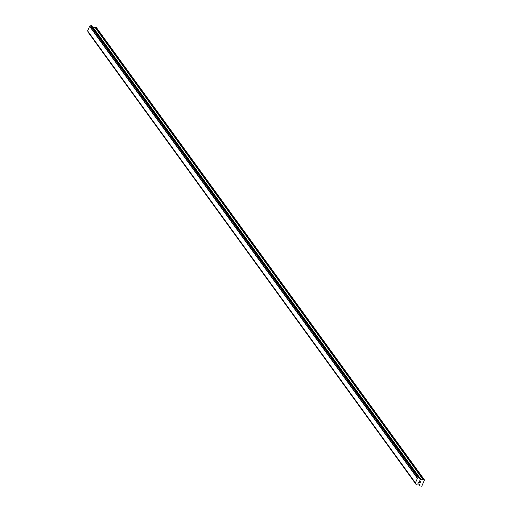<?xml version="1.0" encoding="UTF-8"?>
<svg xmlns="http://www.w3.org/2000/svg" width="512" height="512" viewBox="0 0 512 512"><rect width="100%" height="100%" fill="white"/><g stroke="black" fill="none" stroke-linecap="round" stroke-linejoin="round"><path stroke-width="0.77" d="M415.974 484.09L415.757 483.693A0.794 0.762 144 0 0 415.405 482.918L417.472 478.157A0.794 0.762 144 0 0 418.304 477.843L419.027 477.587L419.693 478.387A0.794 0.762 144 0 0 420.058 479.168L421.094 479.834L422.746 479.194A0.499 0.48 -36 0 1 423.117 479.181L424.442 480.07L421.773 486.208L420.173 485.952A0.499 0.48 -36 0 1 419.917 485.696L419.302 484.205L417.99 483.923A0.794 0.762 144 0 0 417.152 484.237L416 484.294L88.166 32.102L415.968 484.198M87.949 31.411A0.794 0.762 144 0 1 87.949 31.706L415.763 483.776M91.68 25.894L90.496 25.856A0.794 0.762 144 0 1 89.664 26.17L87.597 30.931L415.405 482.918M424.262 479.629L96.454 27.642L95.309 27.194A0.499 0.48 144 0 0 94.938 27.206L93.069 27.763M418.765 482.502L419.296 482.707L418.765 482.502L419.066 481.824L418.765 482.502M419.296 482.707L419.546 482.374M419.386 482.746L419.91 482.95L419.386 482.746M419.91 482.95L420.211 482.272L419.962 483.072L418.643 482.56L419.066 481.824M418.643 482.56L419.962 483.072L420.294 482.304M419.494 481.28L419.386 480.845L420.71 481.357M87.571 30.822L415.379 482.81M87.558 30.797L415.366 482.784M89.542 26.24L417.35 478.227M89.568 26.227L417.376 478.214M89.664 26.17L417.472 478.157M419.693 478.662L420.058 479.168M419.686 478.573L420.128 479.181M418.611 483.904L419.917 485.696M88.16 32.179L415.968 484.166M87.949 31.706L415.757 483.693M90.496 25.856L418.304 477.843M90.688 25.773L418.496 477.76M90.758 25.786L418.566 477.773M90.944 25.715L418.752 477.702M90.995 25.658L418.803 477.645M91.219 25.6L419.027 477.587M91.558 25.734L419.366 477.722M93.286 27.846L421.094 479.834M93.434 27.846L421.242 479.834M94.938 27.206L422.746 479.194M95.309 27.194L423.117 479.181M418.592 483.891L419.968 485.792M88.192 32.307L416 484.294M87.981 31.846L415.789 483.834M91.642 25.798L419.45 477.786M419.68 478.522L420.205 479.245"/></g></svg>
